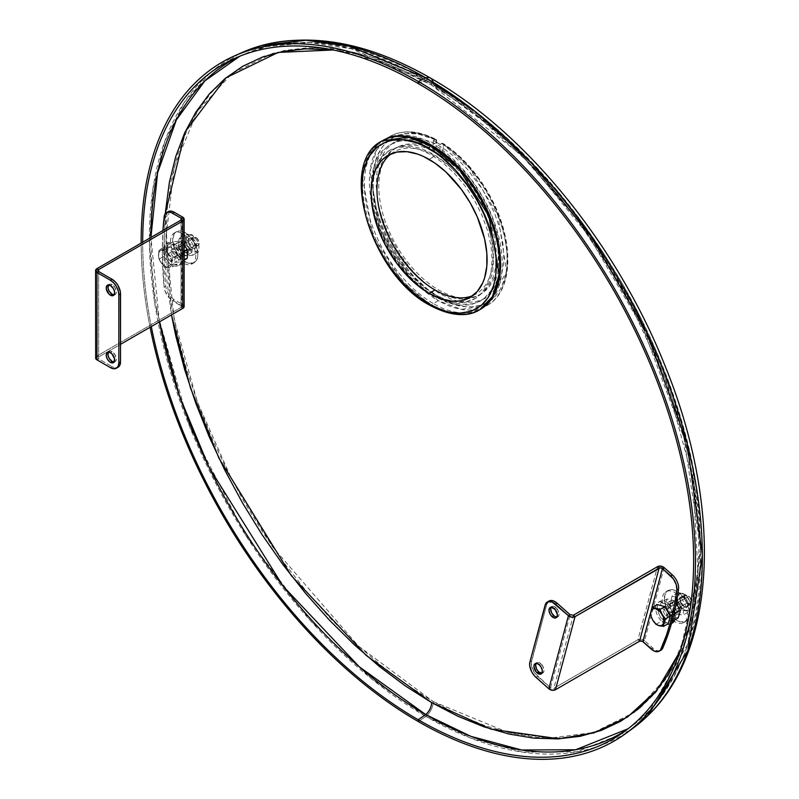 <?xml version="1.0" encoding="UTF-8"?>
<svg xmlns="http://www.w3.org/2000/svg" width="799" height="799" viewBox="0 0 799 799"><rect width="100%" height="100%" fill="white"/><g stroke="black" fill="none" stroke-linecap="round" stroke-linejoin="round"><path stroke-width="0.6" stroke-dasharray="4 3" d="M159.42 321.877L150.911 237.473A388.654 224.389 -120 0 0 159.42 321.877M239.83 56.2L266.836 46.592L309.822 42.597L351.64 48.889L425.727 79.91A10.826 6.252 -60 0 1 429.393 80.17A10.826 6.252 -60 0 1 431.61 85.113L385.408 63.091L333.203 49.977L353.997 53.603L379.445 60.934L405.403 71.471L431.61 85.113A10.826 6.252 120 0 0 429.393 80.17A10.826 6.252 120 0 0 425.727 79.91A388.654 224.389 -120 0 0 243.795 54.372A388.654 224.389 -120 0 0 239.83 56.2M165.203 213.812L171.465 314.926L165.533 270.491L164.244 239.48L165.203 213.812M418.157 83.515L425.727 79.91L418.157 83.515M151.311 326.561A389.582 224.928 60 0 1 142.681 242.227A389.582 224.928 60 0 0 151.311 326.561M629.532 730.686L576.758 751.809L522.346 752.059L471.25 738.296L425.867 716.433L418.306 721.567L425.867 716.433A391.021 225.757 -120 0 0 633.098 728.159M433.118 82.187A13.184 7.61 -60 0 1 433.288 84.145L358.431 53.273L316.134 47.72L272.868 53.273L231.85 73.578L197.373 111.391L174.152 167.271L165.922 238.511L174.152 319.26L197.373 401.957L231.85 479.58L272.868 547.245L358.431 646.041L433.288 701.612L407.081 684.993L381.133 665.567L355.675 643.505L330.976 619.035L307.255 592.389L284.754 563.814L263.67 533.602L244.234 502.032L226.616 469.413L210.986 436.054L197.493 402.277L186.277 368.409L177.438 334.781L171.056 301.712L167.211 269.523L165.922 238.511L167.211 208.998L171.056 181.253L177.438 155.545L186.277 132.115L197.493 111.201L210.986 93.004L226.616 77.693L244.234 65.418L263.67 56.3L284.754 50.417L307.255 47.83L330.976 48.569L355.675 52.634L381.133 59.965L407.081 70.502L433.288 84.145L459.495 100.764L485.452 120.19L510.901 142.252L535.61 166.721L559.33 193.368L581.832 221.932L602.905 252.154L622.351 283.725L639.969 316.344L655.599 349.702L669.093 383.48L680.309 417.348L689.147 450.976L695.52 484.044L699.375 516.234L700.663 547.245L699.375 576.758L695.52 604.503L689.147 630.211L680.309 653.642L669.093 674.546L655.599 692.753L639.969 708.064L622.351 720.338L602.905 729.457L581.832 735.34L559.33 737.926L535.61 737.177L510.901 733.122L485.452 725.792L459.495 715.255L433.288 701.612A13.184 7.61 -60 0 1 425.867 716.433A13.184 7.61 120 0 0 433.288 701.612L508.154 732.483L550.451 738.036L593.717 732.483L634.736 712.179L669.202 674.366L692.433 618.486L700.663 547.245L692.433 466.496L669.202 383.8L634.736 306.177L593.717 238.511L508.154 139.715L433.288 84.145A13.184 7.61 120 0 0 430.591 78.132M674.905 613.432L676.993 614.161L678.76 613.822L679.949 612.453L679.949 607.62L676.993 602.506L674.905 600.818L672.808 600.089L671.04 600.429L669.852 601.797L669.432 603.964L669.852 606.621L672.808 611.744L674.905 613.432M183.161 254.771L185.248 255.5L187.026 255.161L188.204 253.792L188.624 251.625L188.204 248.968L187.026 246.232L183.161 242.157L181.063 241.428L179.296 241.767L178.107 243.136L178.107 247.97L181.063 253.083L183.161 254.771M433.288 293.852L445.103 299.325L456.459 301.902L466.926 301.483L476.094 298.087L483.625 291.845L489.218 282.986L492.663 271.86L493.832 258.896L492.663 244.594L489.218 229.493L483.625 214.172L476.094 199.231L466.926 185.248L456.459 172.744L445.103 162.207L433.288 154.047L421.482 148.574L410.127 145.997L399.66 146.407L390.481 149.803L382.961 156.055L377.368 164.914L373.922 176.03L372.753 189.003L373.922 203.306L377.368 218.407L382.961 233.727L390.481 248.659L399.66 262.651L410.127 275.156L421.482 285.692L433.288 293.852M242.836 52.195A391.021 225.757 -120 0 0 167.271 360.848A391.021 225.757 -120 0 0 425.867 716.433L371.735 678.99L310.122 620.274L246.032 535.839L189.663 426.736L154.896 304.169L149.443 244.214L152.859 189.063L164.824 141.233L184.259 102.442L209.558 73.428L238.861 54.032M150.082 327.27A391.959 226.297 60 0 1 141.153 243.106A391.959 226.297 -120 0 0 150.082 327.27M628.124 728.758A388.654 224.389 -120 0 0 631.699 726.241A388.654 224.389 -120 0 0 676.244 411.435A388.654 224.389 -120 0 0 425.727 79.91L474.686 113.258L530.117 163.965L588.643 235.745L643.345 329.098L684.024 438.032L700.473 548.763L687.879 643.834L649.957 710.171L628.124 728.758M680.209 651.005L698.046 573.482L692.933 479.42L666.136 381.003L623.739 290.077L573.582 214.202L522.346 155.825L431.61 85.113L457.817 101.733L483.775 121.168L509.223 143.221L533.932 167.69L557.642 194.337L580.154 222.911L601.228 253.123L620.663 284.694L638.291 317.313L653.922 350.671L667.405 384.449L678.631 418.316L687.47 451.944L693.842 485.013L697.687 517.213L698.975 548.214L697.687 577.727L693.842 605.472L687.47 631.19L680.209 651.005M673.217 614.401L669.352 610.326L668.174 607.6L667.754 604.943L668.174 602.766L669.352 601.397L671.13 601.058L675.315 603.475L678.271 608.598L678.271 613.422L677.083 614.791L675.315 615.13L673.217 614.401M181.473 255.75L179.385 254.062L176.429 248.938L176.01 246.282L176.429 244.104L177.618 242.746L179.385 242.397L183.57 244.814L186.527 249.937L186.946 252.594L186.527 254.761L185.338 256.129L183.57 256.469L181.473 255.75M431.61 294.821L419.805 286.661L408.439 276.124L397.982 263.62L388.803 249.638L381.273 234.696L375.68 219.375L372.234 204.274L371.076 189.972L372.234 177.008L375.68 165.882L381.273 157.023L388.803 150.781L397.982 147.386L408.439 146.966L419.805 149.543L431.61 155.016L443.415 163.176L454.781 173.713L465.238 186.217L474.416 200.209L481.947 215.141L487.54 230.462L490.986 245.563L492.144 259.875L490.986 272.839L487.54 283.965L481.947 292.814L474.416 299.066L465.238 302.461L454.781 302.871L443.415 300.294L431.61 294.821M436.654 142.402L433.288 144.339A97.498 56.29 60 0 1 496.988 230.262A97.498 56.29 60 0 1 482.037 308.384A97.498 56.29 60 0 1 433.288 303.56L438.331 300.644A97.498 56.29 -120 0 0 487.09 305.478A97.498 56.29 -120 0 0 502.661 229.513A97.498 56.29 -120 0 0 441.697 143.46L440.019 144.429A97.498 56.29 -120 0 0 436.654 142.402A97.498 56.29 -120 0 0 433.288 140.554L436.164 139.465L436.654 144.439L430.521 141.613L418.576 138.177L412.873 137.598L402.277 138.736L393.088 142.891L385.637 149.922L380.214 159.56L377.008 171.435L376.139 185.128L377.647 200.12L379.275 207.92L381.473 215.84L387.475 231.73L400.049 254.561L410.356 268.304L415.949 274.526L427.755 285.403L440.019 293.852L452.274 299.555L458.266 301.313L464.079 302.312L474.996 302.012L484.603 298.666L488.808 295.88L495.819 288.239L500.753 278.052L503.44 265.717L503.899 258.886L503.03 244.204L499.824 228.614L494.401 212.714L482.556 189.563L467.165 168.939L455.56 157.473L443.385 148.324L443.385 144.439L449.847 148.904L462.441 159.78L468.454 166.092L479.63 180.165L484.683 187.785L493.512 203.865L497.198 212.174L500.344 220.554L504.938 237.213L507.105 253.243L506.786 268.035L505.687 274.796L501.662 286.721L498.786 291.775L495.35 296.169L486.981 302.781L482.117 304.948L471.26 306.886L465.368 306.646L452.933 303.75L440.019 297.737L427.105 288.829L414.671 277.373L403.175 263.78L397.922 256.329L388.624 240.509L381.253 223.92L376.059 207.191L373.253 190.941L372.923 175.77L373.702 168.779L377.098 156.274L382.841 146.147L390.701 138.776L395.345 136.21L405.832 133.443L417.597 133.892L430.192 137.558L436.654 140.554C416.179 126.701 371.265 127.79 372.813 184.629C375.76 241.887 420.594 289.258 440.019 297.737C459.445 311.69 504.269 316.084 507.215 262.222C508.773 207.181 463.859 154.227 443.385 144.439L469.732 168.289L497.887 215.291L506.576 271.77L487.09 305.478L461.343 309.363L438.331 300.644L409.937 277.183L380.184 230.232L369.917 171.735L376.788 149.633L389.582 136.599L413.293 132.404L434.976 139.575A97.498 56.29 -120 0 0 389.582 136.599A97.498 56.29 -120 0 0 374.641 214.731A97.498 56.29 -120 0 0 438.331 300.644L433.288 303.56A97.498 56.29 60 0 1 369.597 217.638A97.498 56.29 60 0 1 384.539 139.505A97.498 56.29 60 0 1 433.288 144.339L436.654 142.402A97.498 56.29 -120 0 0 433.288 140.554L433.288 146.387A90.367 52.175 60 0 1 440.019 150.262L440.019 144.429A97.498 56.29 -120 0 0 436.654 142.402M443.255 143.77L442.346 143.241L440.019 144.429L440.019 155.126A84.424 48.739 60 0 1 492.424 229.633A84.424 48.739 60 0 1 478.861 295.121A84.424 48.739 60 0 1 394.446 246.382A84.424 48.739 60 0 1 394.446 148.894A84.424 48.739 60 0 1 433.288 151.241L435.125 150.182A84.424 48.739 -120 0 0 396.274 147.835A84.424 48.739 -120 0 0 396.274 245.323A84.424 48.739 -120 0 0 480.698 294.062A84.424 48.739 -120 0 0 494.261 228.574A84.424 48.739 -120 0 0 441.847 154.067L440.019 155.126L441.847 154.067L443.385 148.324L442.886 143.351C460.623 154.856 475.745 171.386 488.279 192.949C514.416 237.253 514.726 290.696 487.09 305.478L482.037 308.384M435.615 139.356L436.624 140.195L436.654 144.439L443.385 148.324L441.847 154.067L435.125 150.182L436.654 144.439L435.125 150.182L433.288 151.241L433.288 140.554L436.164 139.465M429.582 305.128A2.377 1.368 120 0 0 430.771 305.018L431.61 304.529A97.498 56.29 -120 0 0 480.359 309.363M382.861 140.484A97.498 56.29 -120 0 0 367.91 218.606A97.498 56.29 -120 0 0 431.61 304.529L430.771 305.018A97.498 56.29 60 0 1 367.071 219.096A97.498 56.29 60 0 1 382.022 140.964L369.188 154.057L362.327 176.269L372.724 234.836L402.466 281.657L430.771 305.018L453.752 313.727L479.52 309.842M472.948 295.55A82.047 47.371 -120 0 0 475.994 294.032A82.047 47.371 -120 0 0 488.569 228.284A82.047 47.371 -120 0 0 434.976 155.985L429.083 159.391L434.976 155.985A82.047 47.371 -120 0 0 393.947 151.93A82.047 47.371 -120 0 0 391.111 153.808M434.976 296.759L428.713 292.794L416.419 282.876L410.516 277.033L399.47 263.83L389.792 249.068L381.842 233.298L378.616 225.228L373.822 209.088L371.385 193.498L371.076 186.087L371.385 179.036L373.822 166.252L378.616 155.655L381.842 151.311L389.792 144.719L399.47 141.133L410.516 140.694L422.511 143.411L428.713 145.927L441.238 153.168L453.522 163.076L465.098 175.301L470.471 182.122L480.159 196.894L484.364 204.684L491.325 220.734L496.119 236.864L497.647 244.764L498.876 259.875L497.647 273.558L494.012 285.303L491.325 290.297L484.364 298.307L480.159 301.243L470.471 304.828L459.425 305.268L447.44 302.541L434.976 296.759M436.654 148.224L442.916 152.19L455.2 162.107L466.776 174.322L472.159 181.153L481.837 195.925L489.787 211.685L493.013 219.765L497.807 235.895L500.244 251.485L500.554 258.896L500.244 265.957L497.807 278.731L493.013 289.328L486.052 297.338L477.193 302.451L472.159 303.85L461.103 304.289L449.118 301.573L442.916 299.056L430.391 291.825L418.107 281.907L406.531 269.692L396.114 255.64L391.47 248.09L383.52 232.329L377.617 216.159L375.51 208.12L373.982 200.219L372.753 185.118L373.982 171.425L377.617 159.69L383.52 150.342L387.255 146.676L396.114 141.563L406.531 139.545L412.204 139.725L424.189 142.442L436.654 148.224M184.13 306.476A4.754 2.747 0 0 0 182.741 304.529L181.053 305.498L181.053 220.065L181.053 307.445L182.741 308.414L181.053 307.445A2.377 1.368 0 0 0 181.753 306.476A2.377 1.368 0 0 0 181.053 305.498L169.498 298.197L165.023 291.036L164.135 287.171L165.812 286.192L164.135 287.171A365.033 210.756 60 0 1 162.337 251.006L164.015 250.037A365.033 210.756 -120 0 0 165.812 286.192A11.895 6.861 -120 0 0 174.162 299.585L182.741 304.529L182.741 217.158M114.127 294.821A5.943 3.436 -120 0 0 115.086 294.541A5.943 3.436 -120 0 0 115.995 289.777A5.943 3.436 -120 0 0 112.11 284.544L110.432 285.513L112.11 284.544A5.943 3.436 -120 0 0 109.143 284.244A5.943 3.436 -120 0 0 108.424 284.943M114.127 361.987A5.943 3.436 -120 0 0 115.086 361.707A5.943 3.436 -120 0 0 115.995 356.943A5.943 3.436 -120 0 0 112.11 351.7L110.432 352.679L112.11 351.7A5.943 3.436 -120 0 0 109.143 351.41A5.943 3.436 -120 0 0 108.424 352.109M110.432 367.64L112.11 366.661A11.895 6.861 -120 0 0 118.062 367.25L115.326 367.78L112.11 366.661L110.432 367.64M96.389 356.404L96.979 355.984L96.979 268.614L96.979 355.984A4.754 2.747 0 0 0 95.59 357.932M98.657 271.52L98.657 358.901L112.11 366.661L98.657 358.901L96.979 359.87L98.657 358.901L97.967 357.932L98.657 356.953L120.519 344.339L98.657 356.953L98.657 271.52M108.225 285.293L109.143 284.244L111.291 284.164L115.086 287.68L116.235 292.724L115.605 294.112L113.718 294.811M108.225 352.459L109.773 351.17L111.291 351.32L115.086 354.846L116.235 359.89L115.605 361.278L113.718 361.977M95.68 357.393L95.95 356.873M96.979 355.984L98.657 356.953L96.979 355.984L181.053 307.445L96.979 355.984M168.219 211.615A11.895 6.861 -120 0 0 165.812 215.95L164.135 216.919L165.812 215.95A365.033 210.756 -120 0 0 164.015 250.037L162.337 251.006L162.966 230.512A365.033 210.756 60 0 0 162.337 251.006L164.135 287.171A11.895 6.861 60 0 0 172.484 300.554L174.162 299.585L172.484 300.554L181.753 306.476L181.053 307.445L181.053 220.065L181.053 305.498L182.741 304.529L183.331 304.948M184.04 305.937L183.77 305.418M165.922 253.073L166.701 256.489L169.648 260.464L172.314 261.702L174.392 260.933L175.171 258.417L174.821 256.169L171.445 251.026L167.98 249.827L166.701 250.556L165.922 253.073M541.812 673.267A5.943 3.436 -120 0 0 542.781 672.998A5.943 3.436 -120 0 0 543.869 668.933A5.943 3.436 -120 0 0 540.893 663.779L539.215 664.758L540.893 663.779A5.943 3.436 -120 0 0 536.838 662.701A5.943 3.436 -120 0 0 536.119 663.39M556.873 617.088A5.943 3.436 -120 0 0 557.832 616.808A5.943 3.436 -120 0 0 558.92 612.753A5.943 3.436 -120 0 0 555.944 607.6L554.266 608.568L555.944 607.6A5.943 3.436 -120 0 0 551.889 606.511A5.943 3.436 -120 0 0 551.17 607.21M549.003 601.028A11.895 6.861 -120 0 0 546.826 604.124L545.148 605.093L546.826 604.124L531.595 660.973A11.895 6.861 -120 0 0 537.537 676.304L550.531 687.819L552.179 688.558L553.837 688.289L555.465 689.727L553.837 688.289L637.922 639.749L657.507 566.661L637.922 639.749L641.247 639.22L644.533 640.688A4.754 3.366 15 0 0 637.922 639.749L639.54 641.188L637.922 639.749L553.837 688.289L573.422 615.2M548.853 688.788L550.531 687.819L548.853 688.788M535.859 677.272L537.537 676.304L535.859 677.272M529.917 661.952L531.595 660.973L529.917 661.952M549.402 600.828L546.826 604.124L531.325 662.701L531.754 666.706L534.601 672.928L550.531 687.819L570.116 614.731M536.039 663.52L537.038 662.591L539.255 662.711L542.97 666.466L543.869 671.45L542.581 673.098L541.153 673.217M551.09 607.34L552.758 606.241L554.316 606.531L558.022 610.286L558.92 615.26L557.632 616.908L556.214 617.038M664.119 567.6L644.533 640.688L652.813 648.029A11.895 6.861 -120 0 0 660.933 650.206M651.135 649.008L652.813 648.029L651.135 649.008M642.845 641.657L644.533 640.688L642.845 641.657M651.075 610.955L650.795 611.994L651.075 610.955M667.265 618.076L667.175 614.93L664.838 610.506L662.191 608.468L659.125 608.748L658.206 612.164L660.743 617.727L663.4 619.754L665.108 620.074L667.265 618.076M185.258 232.689L183.161 233.897A17.838 10.297 60 0 1 194.806 249.618A17.838 10.297 60 0 1 192.08 263.91A17.838 10.297 60 0 1 183.161 263.031L185.258 261.812A17.838 10.297 -120 0 0 194.177 262.701A17.838 10.297 -120 0 0 196.914 248.409A17.838 10.297 -120 0 0 185.258 232.689A17.838 10.297 -120 0 0 176.339 231.81A17.838 10.297 -120 0 0 173.613 246.102A17.838 10.297 -120 0 0 185.258 261.812L183.161 263.031A17.838 10.297 60 0 1 171.505 247.31A17.838 10.297 60 0 1 174.242 233.018A17.838 10.297 60 0 1 183.161 233.897L185.258 232.689L179.316 230.971L176.339 231.81L174.142 233.967L172.654 239.97L174.142 247.69L178.257 255.31L184.02 261.033L188.924 263.3L194.177 262.701L196.384 260.534L197.633 257.238L197.812 253.073L196.914 248.409L192.269 239.191L185.258 232.689M185.258 252.344L182.811 250.077L181.183 246.851L181.183 242.946L182.811 241.598L184.399 241.757L186.946 243.515L189.343 247.66L189.593 250.746L188.934 252.204L186.946 252.933L185.258 252.344M673.737 618.096L671.639 619.305A17.838 10.297 60 0 1 662.721 603.864A17.838 10.297 60 0 1 665.986 591.679A17.838 10.297 60 0 1 678.161 594.945L680.269 593.727A17.838 10.297 -120 0 0 668.084 590.461A17.838 10.297 -120 0 0 664.818 602.646A17.838 10.297 -120 0 0 673.737 618.096A17.838 10.297 -120 0 0 685.922 621.352A17.838 10.297 -120 0 0 689.187 609.178A17.838 10.297 -120 0 0 680.269 593.727L678.161 594.945A17.838 10.297 60 0 1 687.08 610.386A17.838 10.297 60 0 1 683.814 622.571A17.838 10.297 60 0 1 671.639 619.305L673.737 618.096L679.869 621.742L685.322 621.662L688.808 617.857L689.507 611.225L686.481 601.787L680.269 593.727L674.136 590.071L670.701 589.662L667.794 590.641L664.818 595.105L664.718 602.126L668.383 611.565L673.737 618.096M678.141 601.647L680.319 604.463L681.377 607.769L680.958 610.446L679.21 611.595L677.582 611.295L675.055 609.357L672.628 604.054L672.738 602.126L674.096 600.399L675.584 600.269L678.141 601.647M188.963 247.96L192.319 250.936L195.685 251.845L198.542 249.737L198.991 246.012L197.083 240.429L194.067 236.674L190.581 234.666L187.565 234.936L185.827 237.413L185.827 241.438L187.565 245.922L191.72 252.494L198.452 251.885L199.051 247.061L198.452 242.916L195.685 238.392L191.72 234.556L185.857 237.932L188.614 242.457L192.589 246.302L198.452 242.916L192.589 246.302L191.99 251.136L192.589 255.271L198.452 251.885L192.589 255.271L185.857 255.87L191.72 252.494L185.857 255.87L181.902 252.045L179.136 247.51L184.998 244.124L188.963 247.96L184.998 244.124L185.598 239.291A9.508 5.493 -120 0 0 188.963 247.96M196.524 245.603L195.815 247.89L194.656 248.559L192.319 248.03L190.711 246.731L188.204 241.737L188.824 238.462L190.711 237.762L193.148 238.891L195.296 241.458L196.524 245.603A5.943 3.436 -120 0 0 192.299 238.332A5.943 3.436 -120 0 0 188.095 240.759L188.284 241.378A5.054 2.916 60 0 1 191.86 239.31A5.054 2.916 60 0 1 195.435 245.503L196.504 245.613L195.435 245.503A5.054 2.916 60 0 1 191.86 247.57A5.054 2.916 60 0 1 188.284 241.378L188.095 240.759A5.943 3.436 -120 0 0 192.299 248.04A5.943 3.436 -120 0 0 196.504 245.613M179.136 247.51L184.998 244.124L185.598 239.291L184.998 235.156L179.136 238.541L178.537 243.365L179.136 247.51M184.998 235.156L179.136 238.541L183.76 238.342L185.857 237.932L191.72 234.556L184.998 235.156L188.963 234.507A9.508 5.493 -120 0 0 185.598 239.291L184.998 235.156M679.31 604.583A9.508 5.493 -120 0 0 685.802 610.336L681.457 609.687L679.31 604.583L682.326 608.329L685.802 610.336A9.508 5.493 -120 0 0 690.566 607.59L688.958 611.694L685.802 610.336L688.818 610.066L690.566 607.59L690.566 603.575L688.818 599.09A9.508 5.493 -120 0 0 682.326 593.327L685.472 594.676L688.818 599.09L686.641 596.144L683.185 593.627L679.969 593.307L678.241 594.586L677.392 596.973L677.572 600.089L681.457 609.687L688.958 611.694L690.566 607.59A9.508 5.493 -120 0 0 688.818 599.09L690.965 604.194L690.566 607.59L690.965 604.194L690.046 601.587L685.472 594.676L679.609 598.061L681.757 603.155L685.103 607.57L690.965 604.194L685.103 607.57L683.495 611.674L683.095 615.08L688.958 611.694L683.095 615.08L678.75 614.421L675.594 613.063L681.457 609.687L675.594 613.063L672.249 608.668L670.101 603.555L675.964 600.169L679.31 604.583L675.964 600.169L677.572 596.074A9.508 5.493 -120 0 0 679.31 604.583M688.129 605.432L686.84 607.08L685.412 607.21L682.206 605.113L679.899 600.059L680.728 596.953L682.716 596.454L685.922 598.551L687.709 601.507L688.129 605.432M670.101 603.555L675.964 600.169L677.971 592.668L672.109 596.054L670.101 603.555M677.971 592.668L672.109 596.054L677.312 597.822L679.609 598.061L685.472 594.676L677.971 592.668L682.326 593.327A9.508 5.493 -120 0 0 677.572 596.074L677.971 592.668M680.149 599.04A5.054 2.916 60 0 1 684.523 598.651A5.054 2.916 60 0 1 687.05 605.163L688.109 605.442A5.943 3.436 -120 0 0 685.133 597.782A5.943 3.436 -120 0 0 679.979 598.241L680.149 599.04L679.979 598.241A5.943 3.436 -120 0 0 682.955 605.902A5.943 3.436 -120 0 0 688.109 605.442L687.05 605.163A5.054 2.916 60 0 1 682.676 605.552A5.054 2.916 60 0 1 680.149 599.04M674.616 619.974L672.938 620.943L674.616 619.974M676.423 603.035L674.626 600.938L668.763 604.324L670.91 609.417L674.506 613.692L672.658 617.937L672.249 621.342L664.748 619.325L670.611 615.939L678.111 617.957M667.125 598.93L661.262 602.316L664.408 603.664L668.763 604.324L674.626 600.938L667.125 598.93L661.262 602.316L659.255 609.817L665.118 606.431L667.125 598.93M184.13 251.186L181.233 252.854L180.634 257.678L181.233 261.822L184.13 260.154L181.233 261.822L174.512 262.422L170.557 258.596L167.78 254.062L167.181 249.927L167.78 245.093L174.512 244.494L177.268 249.008L181.233 252.854L184.13 251.186M184.329 244.933L180.374 241.108L174.512 244.494L180.374 241.108L173.643 241.707L167.78 245.093L173.643 241.707L174.242 245.852L173.643 250.676L167.78 254.062L173.643 250.676L177.618 254.521L180.374 259.046L174.512 262.422L180.374 259.046L187.096 258.437M167.72 267.575L168.529 267.525A9.508 5.493 60 0 1 165.163 266.616L165.763 267.475L167.72 267.575L165.763 267.475L165.163 266.616A9.508 5.493 60 0 1 161.807 263.64A9.508 5.493 60 0 1 158.442 254.971L159.041 259.106L160.259 261.433L165.763 267.475L170.547 264.719L177.278 264.109L172.494 266.876L171.895 262.741L172.494 257.907L168.529 254.072A9.508 5.493 60 0 1 171.895 262.741A9.508 5.493 60 0 1 168.529 267.525L167.72 267.575M177.278 255.141L170.547 246.781L165.763 249.538L168.529 254.072L172.494 257.907L177.278 255.141M166.342 250.716L165.763 249.538L161.807 250.187A9.508 5.493 60 0 1 168.529 254.072L166.342 250.716M170.547 246.781L163.825 247.38L159.041 250.137L165.763 249.538L170.547 246.781M163.825 256.349L170.547 264.719L165.763 267.475L161.807 263.64L159.041 259.106L163.825 256.349L159.041 259.106L158.602 257.148L159.041 250.137L163.825 247.38L163.825 256.349M159.62 250.207L159.041 250.137L158.442 254.971A9.508 5.493 60 0 1 161.807 250.187L159.62 250.207M161.807 250.187L164.284 250.646L166.911 252.354L170.507 257.208L171.895 262.741L171.376 265.418L169.917 267.096L167.74 267.515L164.284 266.047L159.83 260.504L158.671 257.108L158.671 253.093L159.83 251.046L161.807 250.187M174.332 249.598L195.775 237.223A4.854 2.796 -120 0 0 193.348 236.983A4.854 2.796 -120 0 0 192.599 240.869A4.854 2.796 -120 0 0 195.775 245.143L174.332 257.528A4.854 2.796 60 0 1 171.166 253.243A4.854 2.796 60 0 1 171.905 249.358A4.854 2.796 60 0 1 174.332 249.598A4.854 2.796 60 0 1 177.498 253.872A4.854 2.796 60 0 1 176.759 257.767A4.854 2.796 60 0 1 174.332 257.528L195.775 245.143A4.854 2.796 -120 0 0 198.192 245.383A4.854 2.796 -120 0 0 198.941 241.498A4.854 2.796 -120 0 0 195.775 237.223L174.332 249.598M195.775 245.143L197.083 245.603L198.621 245.033L198.941 241.498L196.444 237.683L193.867 236.794L192.599 237.842L192.599 240.869L195.775 245.143M655.999 624.379L660.783 621.612L668.284 623.629M667.465 608.618L688.908 596.234A4.854 2.796 -120 0 0 685.592 595.355A4.854 2.796 -120 0 0 684.703 598.661A4.854 2.796 -120 0 0 687.13 602.865L665.687 615.24A4.854 2.796 60 0 1 663.26 611.045A4.854 2.796 60 0 1 664.149 607.729A4.854 2.796 60 0 1 667.465 608.618A4.854 2.796 60 0 1 669.892 612.813A4.854 2.796 60 0 1 669.003 616.129A4.854 2.796 60 0 1 665.687 615.24L687.13 602.865A4.854 2.796 -120 0 0 690.446 603.754A4.854 2.796 -120 0 0 691.335 600.439A4.854 2.796 -120 0 0 688.908 596.234L667.465 608.618M687.13 602.865L690.276 603.834L691.415 600.998L689.537 596.873L686.301 595.135L684.943 596.024L684.613 598.101L687.13 602.865M674.256 612.793A12.484 7.211 -120 0 0 668.443 603.644L666.756 604.613A12.484 7.211 60 0 1 673.237 616.988M671.54 623.34A12.484 7.211 60 0 1 670.721 623.959A12.484 7.211 60 0 1 662.191 621.672L663.869 620.703A12.484 7.211 -120 0 0 672.398 622.98M668.443 603.644A12.484 7.211 -120 0 0 659.914 601.357A12.484 7.211 -120 0 0 657.627 609.887A12.484 7.211 -120 0 0 663.869 620.703L662.191 621.672A12.484 7.211 60 0 1 655.949 610.855A12.484 7.211 60 0 1 658.236 602.326A12.484 7.211 60 0 1 666.756 604.613L668.443 603.644M173.912 243.615L172.224 244.584A12.484 7.211 60 0 1 180.384 255.58A12.484 7.211 60 0 1 178.467 265.588A12.484 7.211 60 0 1 172.224 264.968L173.912 264A12.484 7.211 -120 0 0 180.155 264.619A12.484 7.211 -120 0 0 182.062 254.611A12.484 7.211 -120 0 0 173.912 243.615A12.484 7.211 -120 0 0 167.67 242.996A12.484 7.211 -120 0 0 165.753 252.993A12.484 7.211 -120 0 0 173.912 264L172.224 264.968A12.484 7.211 60 0 1 164.075 253.972A12.484 7.211 60 0 1 165.982 243.965A12.484 7.211 60 0 1 172.224 244.584L173.912 243.615M266.836 46.592C316.724 35.466 370.896 46.652 429.363 80.16C505.437 125.443 570.296 194.217 623.969 286.451C656.388 343.51 679.01 401.577 691.844 460.643C714.036 569.787 700.074 652.963 649.957 710.171M243.795 54.372L235.785 57.908M631.699 726.241L624.628 731.405M384.539 139.505L389.582 136.599C402.866 129.418 418.376 130.367 436.134 139.445M396.274 147.835L394.446 148.894M480.698 294.062L478.861 295.121M388.064 155.326L393.947 151.93M470.112 297.428L475.994 294.032M107.456 285.213L109.143 284.244M107.456 352.379L109.143 351.41M113.408 362.676L115.086 361.707M113.408 295.51L115.086 294.541M181.753 219.096L181.753 306.476M541.093 673.966L542.781 672.998M556.154 617.777L557.832 616.808M550.211 607.48L551.889 606.511M535.15 663.669L536.838 662.701M194.177 262.701L192.08 263.91M176.339 231.81L174.242 233.018M668.084 590.461L665.986 591.679M685.922 621.352L683.814 622.571M171.905 249.358L193.348 236.983M176.759 257.767L198.192 245.383M664.149 607.729L685.592 595.355M669.003 616.129L690.446 603.754M671.49 623.51L670.721 623.959M659.914 601.357L658.236 602.326M180.155 264.619L178.467 265.588M167.67 242.996L165.982 243.965"/><path stroke-width="1.2" d="M431.61 702.581A10.826 6.252 -60 0 1 425.727 714.576L359.26 666.785L283.096 586.146L209.088 467.435L179.615 396.364L159.42 321.877A388.654 224.389 -120 0 0 425.727 714.576L418.157 719.709A389.582 224.928 60 0 1 151.311 326.561A389.582 224.928 60 0 0 418.157 719.709L418.306 721.567A391.959 226.297 -120 0 0 695.46 561.547A391.959 226.297 -120 0 0 418.306 81.498L418.157 83.515A389.582 224.928 60 0 1 693.632 560.658A389.582 224.928 60 0 1 418.157 719.709L425.727 714.576A388.654 224.389 -120 0 0 628.124 728.758L575.679 749.752L521.607 749.991L470.821 736.318L425.727 714.576A10.826 6.252 120 0 0 431.61 702.581L491.035 729.167L559.04 738.835L594.017 732.863L627.425 717.112L656.998 690.056L680.209 651.005L667.405 675.525L653.922 693.722L638.291 709.033L620.663 721.307L601.228 730.426L580.154 736.308L557.642 738.895L533.932 738.156L509.223 734.091L483.775 726.76L457.817 716.224L431.61 702.581L366.272 655.5L291.385 575.749L218.996 458.296L190.532 388.154L171.465 314.926L175.75 335.75L184.589 369.378L195.815 403.245L209.298 437.023L224.928 470.381L242.556 503L261.992 534.571L283.066 564.793L305.578 593.357L329.288 620.004L353.997 644.473L379.445 666.536L405.403 685.961L431.61 702.581M150.911 237.473L157.613 172.774L176.399 119.82L204.864 80.889L239.83 56.2A388.654 224.389 -120 0 0 150.911 237.473M333.203 49.977L278.192 52.424L225.927 77.843L185.168 131.825L165.203 213.812L169.378 182.222L175.75 156.514L184.589 133.083L195.815 112.18L209.298 93.982L224.928 78.662L242.556 66.387L261.992 57.268L283.066 51.386L305.578 48.809L333.203 49.977M142.681 242.227A389.582 224.928 60 0 1 235.785 57.908A389.582 224.928 60 0 1 418.157 83.515L418.306 81.498A391.959 226.297 60 0 1 670.96 415.84A391.959 226.297 60 0 1 626.026 733.322A391.959 226.297 60 0 1 418.306 721.567A391.959 226.297 60 0 1 150.082 327.27A391.959 226.297 -120 0 0 418.306 721.567L418.157 719.709A389.582 224.928 60 0 0 624.628 731.405A389.582 224.928 60 0 0 669.282 415.84A389.582 224.928 60 0 0 418.157 83.515A389.582 224.928 60 0 0 142.681 242.227M626.026 733.322L633.098 728.159A391.021 225.757 -120 0 0 677.922 411.435A391.021 225.757 -120 0 0 425.867 77.893L418.306 81.498L425.867 77.893L475.605 111.81L531.924 163.545L591.34 236.913L646.581 332.284L687.06 443.235L702.361 555.245L687.909 650.336L648.029 715.495L629.532 730.686M430.591 78.132A13.184 7.61 120 0 0 425.867 77.893A13.184 7.61 -60 0 1 430.591 78.132A13.184 7.61 -60 0 1 433.118 82.187M238.861 54.032L261.263 45.603L305.687 40.25L349.073 46.122L425.867 77.893A391.021 225.757 -120 0 0 242.836 52.195L234.826 55.74A391.959 226.297 60 0 1 418.306 81.498A391.959 226.297 -120 0 0 141.153 243.106A391.959 226.297 60 0 1 234.826 55.74M479.52 309.842L480.359 309.363A97.498 56.29 -120 0 0 495.31 231.231A97.498 56.29 -120 0 0 431.61 145.308L430.771 145.798A97.498 56.29 60 0 1 494.461 231.71A97.498 56.29 60 0 1 479.52 309.842A97.498 56.29 60 0 1 430.771 305.018A2.377 1.368 -60 0 1 429.582 305.128A2.377 1.368 -60 0 1 429.083 304.039A2.377 1.368 120 0 0 429.582 305.128C455.82 319.37 472.419 314.606 479.52 309.842L492.354 296.749L499.205 274.536L488.818 215.97L459.075 169.158L430.771 145.798A2.377 1.368 120 0 0 429.083 148.704C448.758 156.944 495.43 207.191 496.349 265.208C495.43 322.167 448.758 318.521 429.083 304.039L442.207 310.132L448.609 311.97L460.793 313.178L471.76 311.051L481.078 305.667L488.409 297.238L493.452 286.082L495.06 279.62L496.029 272.639L496.029 257.408L493.452 240.988L488.409 224.01L485.013 215.51L476.653 198.911L466.456 183.37L454.831 169.478L442.207 157.773L435.685 152.889L422.491 145.278L415.969 142.622L403.345 139.755L391.72 140.225L386.416 141.703L377.088 147.086L369.767 155.515L366.941 160.779L363.116 173.133L362.147 180.115L362.147 195.346L364.724 211.765L366.941 220.224L373.163 237.233L377.088 245.633L386.416 261.782L391.72 269.383L403.345 283.275L415.969 294.981L429.083 304.039C409.408 295.81 362.746 245.563 361.827 187.545C362.746 130.587 409.408 134.222 429.083 148.704A2.377 1.368 -60 0 1 430.771 145.798L407.79 137.078L382.022 140.964A97.498 56.29 60 0 1 430.771 145.798L431.61 145.308A97.498 56.29 -120 0 0 382.861 140.484L382.022 140.964C336.898 162.666 370.936 274.616 429.582 305.128M429.083 293.363A82.047 47.371 60 0 1 375.49 221.063A82.047 47.371 60 0 1 388.064 155.326A82.047 47.371 60 0 1 429.083 159.391A82.047 47.371 60 0 1 482.686 231.69A82.047 47.371 60 0 1 470.112 297.428A82.047 47.371 60 0 1 429.083 293.363L434.976 289.967L429.083 293.363L423.4 289.757L412.244 280.759L396.853 263.47L384.239 242.986L377.927 228.414L373.572 213.772L372.184 206.591L371.076 192.879L372.184 180.454L375.49 169.797L380.853 161.308L384.239 157.992L388.064 155.326L396.853 152.07L406.891 151.67L417.767 154.137L423.4 156.424L434.776 162.996L445.932 171.995L461.323 189.283L470.112 202.696L477.323 217.008L484.603 238.981L486.821 253.143L486.821 266.277L484.603 277.872L482.686 282.956L477.323 291.445L470.112 297.428L461.323 300.684L456.439 301.243L451.285 301.083L440.409 298.616L429.083 293.363M391.111 153.808A82.047 47.371 -120 0 0 382.202 220.354A82.047 47.371 -120 0 0 434.976 289.967A82.047 47.371 -120 0 0 472.948 295.55M110.432 295.221A5.943 3.436 60 0 1 106.547 289.977A5.943 3.436 60 0 1 107.456 285.213A5.943 3.436 60 0 1 110.432 285.513L113.408 288.649L114.557 291.795L114.317 294.461L112.769 295.75L111.251 295.6L108.824 293.922L106.307 288.928L106.547 286.262L107.456 285.213L110.432 285.513A5.943 3.436 60 0 1 114.317 290.746A5.943 3.436 60 0 1 113.408 295.51A5.943 3.436 60 0 1 110.432 295.221L112.11 294.252L110.432 295.221M108.424 284.943A5.943 3.436 -120 0 0 112.11 294.252A5.943 3.436 -120 0 0 114.127 294.821M110.432 362.386A5.943 3.436 60 0 1 106.547 357.143A5.943 3.436 60 0 1 107.456 352.379A5.943 3.436 60 0 1 110.432 352.679A5.943 3.436 60 0 1 114.317 357.912A5.943 3.436 60 0 1 113.408 362.676A5.943 3.436 60 0 1 110.432 362.386L112.11 361.418L110.432 362.386L109.613 361.817L107.456 359.25L106.307 356.094L106.547 353.428L108.095 352.149L109.613 352.299L112.04 353.977L114.557 358.961L113.927 362.247L112.04 362.946L110.432 362.386M108.424 352.109A5.943 3.436 -120 0 0 112.11 361.418A5.943 3.436 -120 0 0 114.127 361.987M116.374 368.229L118.062 367.25A11.895 6.861 -120 0 0 120.519 361.807L120.519 293.852L118.841 294.821L118.202 290.736L116.374 286.531L113.648 282.856L110.432 280.259L112.11 279.29L110.432 280.259L96.979 272.489L98.657 271.52L96.979 272.489A4.754 2.747 180 0 1 95.59 270.551L96.979 272.489L96.979 359.87L95.59 357.932A4.754 2.747 0 0 0 96.979 359.87L96.979 272.489L110.432 280.259A11.895 6.861 60 0 1 118.841 294.821L118.841 362.786A11.895 6.861 60 0 1 116.374 368.229A11.895 6.861 60 0 1 110.432 367.64L113.648 368.758L116.374 368.229L118.202 366.132L118.841 362.786L120.519 361.807L118.841 362.786L118.841 294.821L120.519 293.852A11.895 6.861 -120 0 0 112.11 279.29L98.657 271.52L97.967 270.551L98.657 269.583L96.979 268.614L95.59 270.551A4.754 2.747 180 0 1 96.979 268.614L98.657 269.583L182.741 221.033L182.741 308.414L120.519 344.339L182.741 308.414A4.754 2.747 0 0 0 184.13 306.476L184.04 305.937M96.979 359.87L110.432 367.64L96.979 359.87M118.062 367.25L119.88 365.153L120.519 361.807L120.359 291.865L118.062 285.563L115.326 281.887L112.11 279.29L98.657 271.52L98.657 269.583L182.741 221.033L182.741 308.414L184.13 306.476L184.13 219.096A4.754 2.747 180 0 1 182.741 221.033L184.13 219.096L182.741 217.158A4.754 2.747 180 0 1 184.13 219.096M114.447 294.781L112.11 294.252L109.143 291.116L107.985 287.96L108.614 284.684M114.447 361.947L112.11 361.418L109.143 358.272L107.985 355.126L108.614 351.84M95.59 270.551L95.68 357.393M174.162 212.204A11.895 6.861 -120 0 0 168.219 211.615L166.532 212.584A11.895 6.861 60 0 1 172.484 213.173L174.162 212.204L172.484 213.173L181.053 218.127L182.741 217.158L174.162 212.204M182.741 217.158L181.053 218.127L170.966 212.454L168.12 212.065L165.023 214.082L164.135 216.919A365.033 210.756 60 0 0 162.966 230.512L164.135 216.919A11.895 6.861 60 0 1 166.532 212.584M181.053 218.127L181.753 219.096L181.053 220.065L182.741 221.033L181.053 220.065L96.979 268.614L181.053 220.065L181.053 218.127A2.377 1.368 180 0 1 181.753 219.096A2.377 1.368 180 0 1 181.053 220.065L181.053 218.127M659.255 651.185L660.933 650.206A11.895 6.861 -120 0 0 662.8 648.019L661.123 648.988A11.895 6.861 60 0 1 659.255 651.185A11.895 6.861 60 0 1 651.135 649.008L642.496 641.397L639.899 641.028L555.465 689.727L552.139 690.256L548.853 688.788L568.439 615.699L571.724 617.168L575.05 616.638L573.422 615.2L657.507 566.661L659.125 568.099A2.377 1.678 -165 0 1 662.431 568.568L673.457 578.995L676.284 584.708L676.863 590.231L678.541 589.253L676.863 590.231A365.033 210.756 60 0 1 670.731 621.153L672.408 620.184A365.033 210.756 -120 0 0 678.541 589.253A11.895 6.861 -120 0 0 672.398 574.94L664.119 567.6L662.431 568.568L651.075 610.955L662.431 568.568L660.334 567.799L575.05 616.638A4.754 3.366 -165 0 1 568.439 615.699L548.853 688.788A4.754 3.366 15 0 0 555.465 689.727L575.05 616.638L573.422 615.2L570.116 614.731L557.123 603.205A11.895 6.861 -120 0 0 549.003 601.028L547.325 601.997A11.895 6.861 60 0 1 555.445 604.174L557.123 603.205L553.857 601.068L550.751 600.488L548.284 601.567M536.119 663.39A5.943 3.436 -120 0 0 538.716 671.909L537.038 672.878A5.943 3.436 60 0 1 534.062 667.724A5.943 3.436 60 0 1 535.15 663.669A5.943 3.436 60 0 1 539.215 664.758L541.283 667.435L542.291 670.591L541.892 673.138L540.224 674.236L536.269 672.099L533.962 667.045L534.351 664.488L535.35 663.569L536.778 663.44L539.215 664.758A5.943 3.436 60 0 1 542.181 669.902A5.943 3.436 60 0 1 541.093 673.966A5.943 3.436 60 0 1 537.038 672.878L538.716 671.909A5.943 3.436 -120 0 0 541.812 673.267M551.17 607.21A5.943 3.436 -120 0 0 553.777 615.719L552.089 616.688A5.943 3.436 60 0 1 549.123 611.545A5.943 3.436 60 0 1 550.211 607.48A5.943 3.436 60 0 1 554.266 608.568A5.943 3.436 60 0 1 557.243 613.722A5.943 3.436 60 0 1 556.154 617.777A5.943 3.436 60 0 1 552.089 616.688L553.777 615.719A5.943 3.436 -120 0 0 556.873 617.088M570.116 614.731L568.439 615.699L570.116 614.731L557.123 603.205L555.445 604.174L568.439 615.699L552.169 602.037L547.724 601.797L545.727 603.654L529.917 661.952L529.697 665.607L531.715 671.899L534.321 675.704L548.853 688.788L535.859 677.272A11.895 6.861 60 0 1 529.917 661.952L545.148 605.093A11.895 6.861 60 0 1 547.325 601.997M552.089 616.688L550.022 614.012L549.013 610.855L549.412 608.309L551.08 607.21L555.035 609.347L557.342 614.401L556.953 616.958L555.954 617.877L554.526 618.007L552.089 616.688M541.912 673.257L538.716 671.909L536.648 669.222L535.61 665.108L536.469 662.96M556.963 617.078L554.586 616.349L551.7 613.033L550.661 608.918L551.53 606.781M664.119 567.6L660.833 566.131L657.507 566.661A4.754 3.366 -165 0 1 664.119 567.6L662.431 568.568L670.721 575.909A11.895 6.861 60 0 1 676.863 590.231L674.236 606.051L670.731 621.153L666.346 635.485L660.423 650.156L658.376 651.555L654.161 651.035L642.845 641.657L650.795 611.994L642.845 641.657A2.377 1.678 15 0 0 639.54 641.188L659.125 568.099L575.05 616.638L555.465 689.727L639.54 641.188L659.125 568.099L657.507 566.661L573.422 615.2M670.721 575.909L672.398 574.94L670.721 575.909M662.8 648.019A365.033 210.756 -120 0 0 672.408 620.184L670.731 621.153A365.033 210.756 60 0 1 661.123 648.988L662.8 648.019M678.111 617.957L674.616 619.974L678.111 617.957L680.059 612.064L680.119 610.456L674.506 613.692L680.119 610.456L676.334 602.925M672.239 620.803L672.249 621.342L672.938 620.943L672.099 621.322M187.096 258.437L184.13 260.154L187.096 258.437L187.695 253.603L187.096 249.478L184.13 251.186L187.096 249.478L184.13 244.694M668.284 623.629L663.51 626.386L668.284 623.629L670.291 616.129L665.517 618.885L670.291 616.129L664.808 606.611L660.024 609.367L664.808 606.611L657.297 604.603L652.523 607.36L660.024 609.367L662.171 614.471L660.024 609.367L655.669 608.718A9.508 5.493 60 0 1 662.171 614.471L665.517 618.885L663.909 622.98L665.517 618.885L662.171 614.471A9.508 5.493 60 0 1 663.909 622.98L663.51 626.386L659.155 625.727L663.51 626.386L663.909 622.98A9.508 5.493 60 0 1 659.155 625.727L658.236 625.447L659.155 625.727A9.508 5.493 60 0 1 655.669 623.719L658.236 625.447L655.669 623.719A9.508 5.493 60 0 1 652.653 619.964L655.999 624.379M655.669 608.718L659.984 611.535L663.24 616.698L663.909 622.98L661.502 625.747L658.286 625.427L655.669 623.719L652.653 619.964L651.195 616.608L650.686 613.342L651.585 609.977L653.322 608.698L655.669 608.718M670.721 623.959L672.398 622.98A12.484 7.211 -120 0 0 674.256 612.793M673.237 616.988A12.484 7.211 60 0 1 671.54 623.34M261.263 45.603C313.088 32.28 369.528 43.116 430.561 78.112C525.283 131.955 616.768 244.444 664.788 365.183C722.176 505.208 717.672 648.938 648.029 715.495"/></g></svg>
